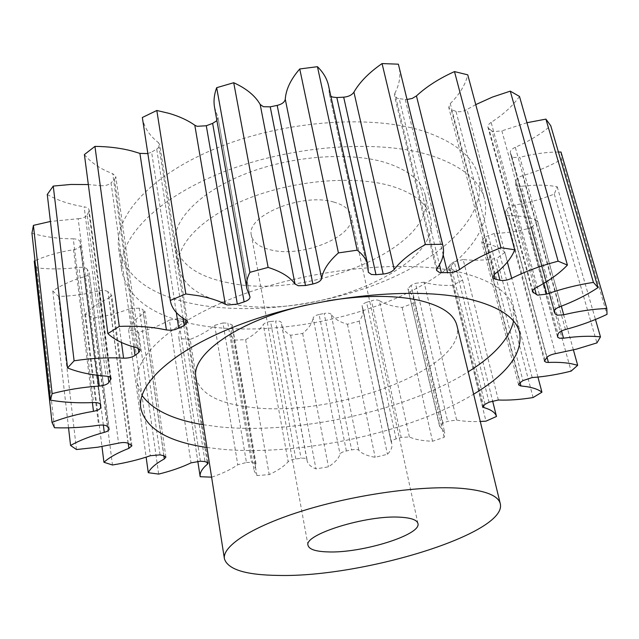 <?xml version="1.0" encoding="UTF-8"?>
<svg xmlns="http://www.w3.org/2000/svg" width="639" height="639" viewBox="0 0 639 639"><rect width="100%" height="100%" fill="white"/><g stroke="black" fill="none" stroke-linecap="round" stroke-linejoin="round"><path stroke-width="0.48" stroke-dasharray="3.19 2.4" d="M203.37 424.743L218.714 426.788C296.336 434.911 405.805 411.069 468.195 371.826M513.564 321.169L513.205 308.086C509.115 292.159 491.551 280.249 460.503 272.358C407.818 259.554 316.553 267.901 244.977 293.613C173.233 319.276 133 356.49 137.321 383.192L142.018 395.413M206.94 447.484L222.356 449.297C300.338 456.358 410.502 432.467 473.643 394.191M228.051 282.718C197.243 276.575 179.599 263.963 175.118 244.881C171.284 222.308 197.363 193.29 243.339 174.679C289.211 156.044 348.559 151.299 385.381 162.546C408.345 169.894 421.604 180.685 425.159 194.919C438.53 247.141 307.966 300.594 228.051 282.718M390.804 185.901C353.846 175.182 294.052 180.198 247.748 198.665C201.341 217.108 174.934 245.568 178.672 267.517C183.081 286.056 200.766 298.205 231.709 303.964C311.96 320.794 443.562 267.949 430.574 217.18C427.116 203.338 413.864 192.914 390.804 185.901M202.371 325.738C260.049 334.908 334.293 324.364 393.289 299.483C451.877 274.61 493.116 234.769 484.554 199.064C479.737 180.446 462.045 165.988 431.493 155.708C379.694 138.943 291.775 145.085 223.426 171.955C154.91 198.777 116.969 240.248 121.873 271.535C128.711 299.955 155.549 318.022 202.371 325.738M425.566 131.85C456.014 142.601 473.715 157.545 478.675 176.683C487.509 213.402 446.845 254.066 388.736 279.243C330.235 304.42 256.415 314.747 199.001 304.907C152.394 296.632 125.627 277.869 118.702 248.619C113.686 216.445 151.163 174.159 219.025 147.13C286.719 120.036 373.951 114.325 425.566 131.85M333.662 202.044C343.798 204.879 349.613 209.392 351.107 215.607C356.802 235.719 302.934 258.092 270.968 249.937C259.586 247.301 253.076 242.493 251.431 235.519C245.232 216.07 301.888 192.363 333.662 202.044M327.048 300.913L306.432 305.035M195.981 377.737C200.031 393.512 217.867 403.305 249.49 407.131C331.298 418.657 467.996 368.935 456.949 325.594M368.272 271.687L329.373 94.157L330.858 96.241M437.1 268.452L394.838 93.318L394.455 95.69L397.218 98.254L399.199 98.686L439.464 264.786M494.578 274.211L450.279 103.55L448.73 107.368L451.238 109.636L494.043 274.666M497.725 271.671L455.974 111.314C459.401 112.256 463.067 111.657 466.981 109.525L507.374 262.062M534.691 288.508L491.934 130.963L493.236 131.658L501.879 130.867L543.789 283.357M554.317 310.33L511.743 155.972L513.636 157.458L519.874 157.33L561.322 306.193M557.551 336.473L515.641 183.8L515.689 184.503L517.574 186.093L521.576 186.3L561.545 330.954M544.875 359.941L505.217 212.228L504.898 213.785L506.759 215.271L508.836 215.543L547.016 357.265M519.819 382.945L482.701 239.465L481.662 241.75L484.042 243.291L520.122 382.721M455.895 111.282L451.238 109.636M573.399 349.916L537.455 220.822L530.969 218.418C524.707 216.613 517.326 215.655 508.836 215.543M537.926 377.074L504.89 252.349C501.527 248.93 496.383 246.303 489.466 244.457L484.042 243.291M211.836 477.165C222.572 473.451 231.222 469.314 237.788 464.769L246.454 462.484L222.947 322.967L214.68 325.323C208.562 330.659 200.398 335.355 190.19 339.397L211.605 477.165M246.454 462.484L251.494 462.332L255.967 463.587L254.13 470.823L256.926 475.584L269.219 474.601C277.989 470.472 284.307 466.182 288.173 461.725C289.563 460.399 292.111 459.473 295.817 458.946L301.081 458.315C304.547 457.963 306.504 458.307 306.952 459.345L307.087 460.671C307.79 464.082 310.746 466.813 315.946 468.874L328.446 466.837C335.052 462.484 338.902 458.243 340.012 454.089C340.595 452.827 342.712 451.781 346.37 450.958L351.634 449.888C355.324 449.209 357.72 449.329 358.822 450.247C361.738 453.578 367.185 455.926 375.165 457.292L387.45 454.281C391.02 450.591 392.49 447.132 391.859 443.897L391.228 442.076C391.228 440.974 392.849 439.912 396.1 438.897L401.164 437.419L409.383 436.956C414.943 439.496 422.659 440.918 432.539 441.245L444.177 437.34L444.664 432.443L439.52 426.021L443.019 423.186L447.675 421.349L456.621 420.039C463.259 421.341 471.143 421.82 480.28 421.476M183.097 318.254L156.723 149.087L151.603 152.098L176.308 312.503M156.723 149.087L159.111 147.002L159.726 144.662L158.312 142.497L186.173 320.147M142.353 117.576C143.999 127.249 149.318 135.556 158.312 142.497M216.917 120.643L217.971 117.52L249.737 296.121M214.552 107.384L217.683 116.681M329.301 93.454L328.55 85.714M394.838 93.318C399.623 84.116 400.988 75.067 398.936 66.176M443.21 254.889L405.206 99.388L399.199 98.686M405.206 99.388L407.099 99.476M450.279 103.55C459.553 94.356 465.384 84.787 467.764 74.835M475.759 104.612L466.981 109.525M536.073 287.678L491.127 122.376C503.26 114.589 512.718 105.946 519.491 96.441M491.127 122.376C488.683 124.014 487.629 125.651 487.948 127.265L488.915 128.615L532.702 290.449M491.934 130.963L488.915 128.615M526.959 122.72L501.879 130.867M559.612 306.84L515.282 147.29C528.932 141.299 540.762 134.118 550.754 125.739M515.282 147.29C511.679 149.007 510.018 150.852 510.297 152.833L554.013 311.289M511.743 155.972L510.433 153.184M558.43 152.026C546.233 152.106 533.381 153.871 519.874 157.33M560.986 152.042L561.673 159.287L607.018 314.372M565.475 329.508L522.742 175.629C536.712 171.587 549.692 166.14 561.673 159.287M522.742 175.629C518.676 176.963 516.408 178.696 515.937 180.837L558.063 334.053M515.641 183.8L515.937 180.837M555.483 353.639L514.994 204.999C528.309 202.867 541.409 199.224 554.285 194.064L557.216 186.78C547.024 184.799 535.147 184.639 521.576 186.3M514.994 204.999C511.032 205.782 508.34 207.212 506.911 209.288L546.824 357.489M505.217 212.228L506.911 209.288M537.455 220.822L531.568 227.708L571.122 371.123M532.191 377.561L494.29 233.467C506.248 233.075 518.676 231.158 531.568 227.708M494.29 233.467L485.544 236.718L522.934 380.604M482.701 239.465L485.544 236.718M504.89 252.349L496.703 258.523L533.078 397.546M498.356 400.014L463.163 259.554C473.275 260.704 484.458 260.361 496.703 258.523M463.163 259.554L454.273 261.734L489.035 402.195M485.025 404.319L450.535 264.163L454.273 261.734M450.535 264.163L448.514 267.046L449.744 268.236L483.419 405.398M456.621 420.039L424.088 282.206C432.036 284.659 441.565 285.713 452.692 285.369L462.564 280.098C461.182 275.193 456.909 271.24 449.744 268.236M424.088 282.206L415.494 283.317L447.675 421.349M443.019 423.186L411.101 285.345L415.494 283.317M411.101 285.345L407.898 288.7L439.959 426.58M409.383 436.956L379.374 300.657C384.942 304.188 392.538 306.456 402.163 307.463L413.209 303.245L413.345 297.095L408.369 289.435M379.374 300.657C377.513 299.707 374.861 299.739 371.427 300.745L401.164 437.419M396.1 438.897L366.602 302.303L371.427 300.745M366.602 302.303C363.511 303.381 362.001 304.619 362.073 306.009L391.276 442.236M358.822 450.247L331.138 314.348C334.173 318.725 339.605 322.024 347.448 324.245L359.19 321.177C362.425 316.736 363.631 312.455 362.808 308.349L362.137 306.209M331.138 314.348C330.012 313.126 327.679 312.83 324.141 313.461L351.634 449.888M346.37 450.958L319.093 314.5L324.141 313.461M319.093 314.5C315.602 315.315 313.613 316.497 313.126 318.054L340.012 454.089M306.968 459.457L281.575 324.364C282.454 328.71 285.473 332.344 290.641 335.275L302.654 333.454C308.805 328.358 312.295 323.23 313.126 318.054M281.384 322.831L281.368 322.687C280.872 321.345 278.955 320.794 275.617 321.026L301.081 458.315M295.817 458.946L270.553 321.505L275.617 321.026M270.553 321.505C266.99 321.936 264.57 322.951 263.3 324.548L288.173 461.725M255.808 464.218L232.093 325.722L230.807 333.965L233.762 340.156L245.624 339.66C253.907 334.972 259.801 329.932 263.3 324.548M232.093 325.722L232.205 324.939L227.819 323.078L251.494 462.332M222.947 322.967L227.819 323.078M190.19 339.397L178.952 338.478L200.231 477.006M207.124 461.997L185.334 322.695C180.31 328.079 178.161 333.215 178.888 338.111L178.952 338.478M185.334 322.695L185.949 321.209L182.834 319.316L204.999 461.582M200.414 461.214L178.393 318.573L182.834 319.316M178.393 318.573L169.407 320.083L191.029 462.86M163.824 455.751L143.424 313.517C135.484 318.869 130.532 324.316 128.575 329.876L138.671 332.28C150.524 329.149 160.772 325.083 169.407 320.083M143.424 313.517L144.909 311.265L142.96 309.524L163.943 455.775M160.07 454.872L139.19 308.15L142.96 309.524M139.19 308.15L129.877 308.629L150.365 455.711M128.239 443.354L108.926 298.086C98.326 302.886 90.498 308.214 85.442 314.068L93.757 317.998C106.881 316.081 118.918 312.958 129.877 308.629M108.926 298.086L111.713 295.042L110.739 293.668L130.939 444.728M128.072 443.266L107.919 291.672L110.739 293.668M107.919 291.672C105.723 290.346 102.671 290.106 98.757 290.953L118.542 443.154M103.366 425.087L84.652 276.607C71.712 280.425 61.088 285.218 52.789 290.993L58.604 296.44C72.447 296.065 85.826 294.236 98.757 290.953M84.652 276.607C87.703 275.633 89.212 274.355 89.188 272.765L108.87 428.473M107.32 426.485L87.343 269.45L88.909 272.022M87.343 269.45C85.985 267.693 83.19 267.014 78.94 267.406L98.598 425.262M34.234 261.055L36.782 267.877C50.545 269.378 64.595 269.227 78.94 267.406M92.407 402.594L73.525 249.721C59.171 252.006 46.32 255.672 34.985 260.712M73.525 249.721C77.766 248.891 80.003 247.421 80.258 245.296L100.219 403.896M100.666 404.559L80.258 245.296M80.218 242.261L80.202 241.997C79.675 240.04 77.367 238.978 73.277 238.826L93.55 402.546M31.95 233.259C44.594 236.917 58.365 238.77 73.277 238.826M97.943 375.333L78.166 218.706L50.425 221.461M78.166 218.706C82.719 218.426 85.722 217.156 87.168 214.88L108.079 376.427M110.451 377.465L88.861 211.565L87.168 214.88M88.861 211.565L89.156 210.095C88.821 208.442 87.144 207.34 84.14 206.788L105.938 376.115M47.27 194.488C57.518 200.414 69.803 204.52 84.14 206.788M121.466 342.488L100.275 185.653L88.334 184.551M100.275 185.653C104.788 186.045 108.382 185.118 111.05 182.874L133.823 346.937M138.152 348.135L114.525 179.551L111.05 182.874M114.525 179.551L115.819 176.652L112.728 173.664L137.081 347.792M84.396 154.566C90.898 162.625 100.339 168.992 112.728 173.664M147.849 153.584L151.603 152.098M557.216 186.78L595.46 319.484M554.285 194.064L596.93 342.903M462.564 280.098L492.581 400.805M452.692 285.369L485.967 421.157M413.209 303.245L444.177 437.34M402.163 307.463L432.539 441.245M359.19 321.177L387.45 454.281M347.448 324.245L375.165 457.292M302.654 333.454L328.446 466.837M290.641 335.275L315.946 468.874M245.624 339.66L269.219 474.601M233.762 340.156L256.926 475.584M138.671 332.28L158.672 474.098M128.575 329.876L146.131 457.133M93.757 317.998L112.464 464.992M85.442 314.068L101.968 446.541M58.604 296.44L76.488 449.536M52.789 290.993L68.541 427.834M36.782 267.877L54.483 427.739M214.68 325.323L237.788 464.769M519.619 332.488L513.205 308.086M175.118 244.881L178.672 267.517M478.675 176.683L484.554 199.064M417.922 523.485L351.107 215.607M368.312 272.262L329.373 94.157M436.573 270.417L394.455 95.69M492.725 277.414L448.73 107.368M557.551 337.041L515.689 184.503M544.444 361.211L504.898 213.785M518.596 384.838L481.662 241.75M140.229 350.084L115.819 176.652M178.888 338.111L197.794 461.214M230.807 333.965L254.13 470.823M281.575 324.364L307.087 460.671M362.808 308.349L391.859 443.897M413.345 297.095L444.664 432.443M111.106 378.544L89.156 210.095M100.706 404.767L80.202 241.997M109.141 429.057L89.188 272.765M131.914 445.774L111.713 295.042M165.908 457.069L144.909 311.265M208.154 462.932L185.949 321.209M255.967 463.587L232.205 324.939M306.952 459.345L281.368 322.687M391.228 442.076L362.073 306.009M439.52 426.021L407.898 288.7M482.757 406.731L448.514 267.046M554.053 311.592L510.297 152.833M532.447 291.823L487.948 127.265M250.001 296.8L217.971 117.52M187.578 321.848L159.726 144.662M308.062 545.442L251.431 235.519M118.702 248.619L121.873 271.535M425.159 194.919L430.574 217.18M140.78 408.193L137.321 383.192"/><path stroke-width="0.96" d="M468.195 371.826C494.235 355.588 509.355 338.702 513.564 321.169M473.643 394.191C507.582 373.759 522.91 353.191 519.619 332.488C515.697 317.2 498.164 305.889 467.013 298.557C414.152 286.695 322.136 295.561 249.833 320.986C177.354 346.37 136.602 382.561 140.78 408.193C145.7 428.569 167.753 441.669 206.94 447.484M400.541 517.223C411.204 517.87 417.003 519.962 417.922 523.485C421.764 534.819 361.498 553.398 327.823 551.904C315.778 551.529 309.196 549.372 308.062 545.442C303.078 534.635 367.106 514.699 400.541 517.223M278.492 575.427C245.815 575.052 227.796 569.509 224.425 558.798C222.052 545.946 252.884 526.001 304.971 510.114C356.945 494.219 422.467 485.289 461.118 488.332C485.177 490.432 498.228 495.544 500.273 503.676C507.773 533.437 362.696 577.536 278.492 575.427M500.273 503.676L456.949 325.594C453.994 313.773 440.782 305.218 417.323 299.931C392.346 294.93 362.257 295.258 327.048 300.913M306.432 305.035C238.539 320.307 190.43 354.629 195.981 377.737L224.425 558.798M246.838 288.636L214.552 107.384C213.434 101.098 214.145 94.532 216.677 87.687L249.921 272.326C246.95 278.085 245.927 283.524 246.838 288.636L250.001 296.8C250.089 298.764 248.132 300.45 244.13 301.864L237.349 304.116L227.692 305.019L225.279 304.252L194.807 125.244C187.922 120.34 179.351 116.386 169.103 113.375L156.819 110.483L142.337 117.496L170.278 300.458C171.651 308.333 176.947 314.891 186.173 320.147L187.578 321.848L184.248 325.61L174.87 329.684L170.453 330.267L166.404 329.94L139.917 153.392L147.849 153.584M194.807 125.244L197.131 126.314L206.285 125.747L237.349 304.116M295.01 284.036L260.177 104.453L263.38 106.705L270.225 106.841L305.482 285.521L298.285 285.737L295.01 284.036C290.154 277.102 281.192 271.567 268.124 267.414L249.921 272.326M330.858 96.241L332.528 97.064L336.857 97.543L375.996 274.69L371.475 274.498L368.312 272.262L367.888 265.353C366.658 259.738 363.088 254.689 357.185 250.184L338.414 252.908C328.478 261.806 322.895 270.353 321.665 278.54C320.914 280.984 317.974 282.797 312.862 283.996L305.482 285.521M407.099 99.476L412.243 98.43L416.452 95.914C426.477 86.616 439.153 78.509 454.489 71.592L500.984 247.732C484.466 254.162 470.671 261.431 459.617 269.554L456.677 271.2L452.116 272.597L441.365 272.653L439.312 272.39L436.573 270.417L437.1 268.452C442.659 260.656 444.616 253.14 442.979 245.895L442.507 244.274L425.382 244.545C411.22 252.573 400.837 260.872 394.215 269.434C391.931 271.926 388.256 273.468 383.192 274.059L375.996 274.69M475.759 104.612L492.445 97.072L510.273 91.145L558.135 261.175C541.201 265.6 525.713 271.311 511.679 278.308C507.454 280.241 503.58 280.912 500.057 280.297L495.121 279.139L492.725 277.414L494.578 274.211C504.858 266.223 511.567 258.084 514.699 249.777L500.984 247.732M526.959 122.72L545.914 119.118L593.431 282.398C577.72 284.754 562.152 288.66 546.736 294.1L537.671 295.162L532.447 291.823C532.215 290.521 533.421 289.132 536.073 287.678C549.244 280.729 559.692 273.204 567.416 265.081L558.135 261.175M558.43 152.026L560.986 152.042L606.818 308.517C593.439 308.988 579.078 311.081 563.718 314.795L557.216 315.195L555.347 314.076L554.053 311.592C553.901 310.003 555.754 308.413 559.612 306.84C574.221 301.32 587.025 294.898 598.016 287.574L593.431 282.398M595.46 319.484L600.476 336.873C590.053 335.763 577.744 336.21 563.55 338.207L559.413 338.231L557.551 337.041L558.063 334.053C558.686 332.296 561.162 330.786 565.475 329.508C580.252 325.563 594.094 320.514 607.018 314.372L606.818 308.517M573.399 349.916L577.68 365.292L571.13 363.679C564.772 362.521 557.192 362.113 548.406 362.433L546.273 362.321L544.444 361.211L546.824 357.489C548.438 355.739 551.329 354.453 555.483 353.639L576.298 349.182L596.93 342.903L600.476 336.873M537.926 377.074L541.928 392.194C538.677 389.622 533.533 387.769 526.496 386.627L520.45 385.892L518.596 384.838L519.819 382.945L522.934 380.604L532.191 377.561C544.588 376.675 557.559 374.526 571.122 371.123L577.68 365.292M139.917 153.392L131.93 150.988C120.667 148.056 108.334 146.523 94.947 146.387L119.261 326.401C133.383 325.866 146.323 326.521 158.081 328.366L166.404 329.94M225.279 304.252C218.234 300.562 209.36 297.726 198.665 295.745L185.821 293.964L170.27 300.426M94.947 146.387L84.396 154.566L107.879 333.598L119.261 326.401M107.879 333.598C114.469 339.868 124.206 344.597 137.081 347.792L140.229 350.084L138.767 352.504L134.997 355.38C132.121 357.329 128.319 358.255 123.583 358.159C107.791 357.321 91.297 358.199 74.1 360.803L67.558 367.936C78.166 372.249 90.962 374.973 105.938 376.115C109.085 376.411 110.803 377.218 111.106 378.544L108.87 382.513C107.272 384.422 104.085 385.605 99.301 386.052C82.99 387.138 67.263 389.67 52.126 393.648L50.369 400.102C63.541 402.426 77.934 403.241 93.55 402.546C97.831 402.474 100.211 403.209 100.706 404.767L100.666 407.418C100.331 409.144 97.943 410.438 93.478 411.308C78.022 413.928 64.196 417.618 52.007 422.387L54.483 427.739C68.852 428.266 83.549 427.435 98.598 425.262C103.047 424.743 105.954 425.151 107.32 426.485L109.141 429.057C109.117 430.335 107.496 431.437 104.277 432.363C90.642 436.07 79.404 440.439 70.57 445.479L76.488 449.536L97.839 447.204L118.542 443.154C122.648 442.284 125.827 442.324 128.072 443.266L131.914 445.774L128.902 448.346C117.704 452.716 109.381 457.356 103.933 462.277L112.464 464.992C126.179 462.804 138.815 459.713 150.365 455.711L160.07 454.872L163.943 455.775L165.908 457.069L164.279 458.938C155.836 463.594 150.5 468.179 148.272 472.7L158.672 474.098C171.092 471.023 181.875 467.277 191.029 462.86L200.414 461.214L204.999 461.582L208.154 462.932L207.467 464.146C202.044 468.683 199.608 472.868 200.175 476.71L211.605 477.165M480.28 421.476L485.967 421.157L496.479 416.468C495.353 412.618 491.175 409.671 483.963 407.618L482.757 406.731L485.025 404.319L489.035 402.195L498.356 400.014C508.74 400.437 520.314 399.615 533.078 397.546L541.928 392.194M156.819 110.483L185.821 293.964M244.13 301.864L212.635 123.383L206.285 125.747M212.635 123.383L216.917 120.643M216.677 87.687L233.722 82.727L268.124 267.414M260.177 104.453C255.169 95.722 246.35 88.486 233.722 82.727M312.862 283.996L277.182 105.395L270.225 106.841M277.182 105.395C281.983 104.213 284.682 102.16 285.266 99.229L321.665 278.54M367.888 265.353L328.55 85.714C327.04 78.813 323.334 72.471 317.447 66.688L299.747 68.964C290.801 79.22 285.976 89.308 285.266 99.229M383.192 274.059L343.686 97.176L336.857 97.543M343.686 97.176C348.487 96.737 351.897 95.059 353.926 92.144L394.215 269.434M442.979 245.895L398.377 64.18L382.058 63.573C369.078 72.542 359.701 82.072 353.926 92.144M454.489 71.592L467.764 74.835L514.699 249.777M510.273 91.145L519.491 96.441L567.416 265.081M545.914 119.118L550.754 125.739L598.016 287.574M34.985 260.712L34.234 261.055L52.007 422.387M50.369 400.102L31.95 233.259L33.412 225.367L52.126 393.648M50.425 221.461L33.412 225.367M67.558 367.936L47.27 194.488L53.253 186.069L74.1 360.803M88.334 184.551L70.905 184.455L53.253 186.069M299.747 68.964L338.414 252.908M317.447 66.688L357.185 250.184M382.058 63.573L425.382 244.545M398.377 64.18L442.507 244.274M492.581 400.805L496.479 416.468M146.131 457.133L148.272 472.7M101.968 446.541L103.933 462.277M68.541 427.834L70.57 445.479M142.018 395.413C152.641 409.982 173.089 419.759 203.37 424.743M499.978 280.281L497.725 271.671M536.353 294.651L534.691 288.508M555.347 314.076L554.317 310.33M138.767 352.504L138.152 348.135M133.823 346.937L134.997 355.38M123.583 358.159L121.466 342.488M110.747 379.75L110.451 377.465M108.079 376.427L108.87 382.513M99.301 386.052L97.943 375.333M100.714 404.974L100.666 404.559M100.219 403.896L100.666 407.418M93.478 411.308L92.407 402.594M104.277 432.363L103.366 425.087M128.902 448.346L128.239 443.354M164.279 458.938L163.824 455.751M207.467 464.146L207.124 461.997M483.419 405.398L483.963 407.618M520.122 382.721L520.961 385.956M547.016 357.265L548.406 362.433M561.545 330.954L563.55 338.207M561.322 306.193L563.718 314.795M554.013 311.289L554.173 311.88M543.789 283.357L546.736 294.1M532.702 290.449L533.365 292.878M507.374 262.062L511.679 278.308M494.043 274.666L495.209 279.155M416.452 95.914L459.617 269.554M447.619 272.949L443.21 254.889M439.464 264.786L441.365 272.653M184.248 325.61L183.097 318.254M176.308 312.503L178.744 328.318M197.794 461.214L200.175 476.71M142.345 117.536L170.278 300.458"/></g></svg>
